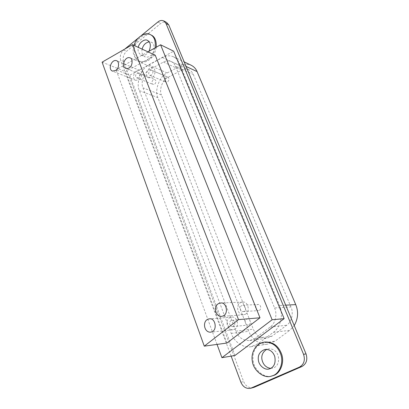 <?xml version="1.0" encoding="UTF-8"?>
<svg xmlns="http://www.w3.org/2000/svg" width="409" height="409" viewBox="0 0 409 409"><rect width="100%" height="100%" fill="white"/><g stroke="black" fill="none" stroke-linecap="round" stroke-linejoin="round"><path stroke-width="0.31" stroke-dasharray="2.04 1.53" d="M271.821 376.055C264.674 378.443 254.219 370.293 253.248 361.065C251.693 353.575 255.855 343.586 264.894 342.021M270.722 368.397L273.887 367.788C277.88 365.794 279.316 361.776 278.197 355.728C276.382 350.912 273.146 348.616 268.498 348.836L266.719 349.363M156.325 47.183C155.236 52.899 153.007 57.009 149.643 59.51C146.683 61.984 143.365 62.628 139.679 61.447C133.84 58.329 133.012 50.501 135.583 44.264C138.329 36.657 147.117 32.291 151.31 35.097M155.221 47.802C153.948 53.042 151.77 56.8 148.687 59.08C145.727 61.56 142.404 62.209 138.712 61.028C133.492 57.27 131.938 52.066 134.055 45.404M148.973 51.304L146.688 53.993C145.031 55.394 143.165 55.752 141.1 55.072C138.482 53.231 137.557 50.665 138.319 47.378M142.143 49.146C141.386 52.408 142.312 54.959 144.919 56.79C146.984 57.47 148.84 57.117 150.492 55.731C154.847 53.262 155.318 43.083 151.33 42.291L149.203 41.856M244.096 311.351L243.181 311.602C239.664 311.612 239.173 305.523 242.777 305.247C245.589 304.695 246.724 310.278 244.096 311.351M259.291 310.359C261.852 309.327 260.727 303.953 257.982 304.49C254.459 304.756 254.96 310.62 258.396 310.6L259.291 310.359M245.247 314.291C250.502 312.164 248.243 300.993 242.649 302.077C235.39 302.583 236.382 314.858 243.457 314.782L245.247 314.291M233.37 326.397L232.573 326.622C229.147 326.765 228.442 320.676 231.975 320.303C234.802 319.669 235.993 325.329 233.37 326.397M248.856 324.853C251.412 323.826 250.236 318.381 247.471 318.994C244.015 319.352 244.725 325.216 248.074 325.073L248.856 324.853M234.49 329.337C239.74 327.226 237.373 315.906 231.75 317.149C224.628 317.844 226.054 330.114 232.941 329.787L234.49 329.337M138.498 77.505L136.724 77.858C134.259 76.882 136.381 71.979 138.661 72.889C140.077 74.085 140.021 75.624 138.498 77.505M154.791 84.09C156.289 82.275 156.34 80.788 154.939 79.612C152.685 78.717 150.609 83.456 153.043 84.418L154.791 84.09M139.311 79.648C142.373 77.935 142.48 70.777 139.668 70.409C135.098 68.569 130.829 78.41 135.783 80.348L139.311 79.648M102.097 62.168L125.497 71.652L155.231 55.205M226.918 343.049L125.497 71.652M217.041 344.409L116.069 69.755L129.714 75.236L173.667 51.186M234.996 355.467L129.714 75.236M147.992 51.856L116.069 69.755M152.531 77.153C155.635 75.44 155.783 68.247 152.925 67.817C148.283 65.839 143.758 75.813 148.84 77.853L152.531 77.153M151.683 74.985L149.827 75.333C147.301 74.31 149.551 69.341 151.872 70.317C153.298 71.544 153.237 73.104 151.683 74.985M167.782 81.744C169.311 79.929 169.367 78.421 167.951 77.219C165.66 76.258 163.462 81.059 165.957 82.071L167.782 81.744M274.567 307.957C277.501 314.122 275.277 323.749 270.15 327.072L255.032 338.427L249.7 340.62C243.038 340.661 238.411 337.497 235.829 331.121L143.002 87.848C140.302 82.613 144.336 71.698 149.817 69.469L163.436 62.091C166.008 60.67 168.615 60.501 171.253 61.58C173.227 62.587 174.633 64.141 175.471 66.238L274.567 307.957L290.932 306.954C293.805 312.844 291.673 322.052 286.704 325.237L272.041 336.121L266.862 338.238C260.38 338.289 255.865 335.268 253.324 329.168L161.453 94.995L143.002 87.848M175.471 66.238L193.273 74.412C192.44 72.378 191.049 70.869 189.111 69.878C186.514 68.819 183.958 68.957 181.432 70.302L168.073 77.306C162.69 79.412 158.769 89.919 161.453 94.995M193.273 74.412L290.932 306.954M273.309 332.379C280.538 327.742 283.682 314.163 279.521 305.508L179.352 63.272C178.186 60.389 176.253 58.247 173.554 56.836C169.812 55.271 166.115 55.506 162.46 57.536L148.886 64.965C141.238 68.124 135.645 83.313 139.382 90.629L231.228 333.381C233.667 341.04 242.66 348.284 250.911 346.72L258.089 343.713L273.309 332.379L289.792 330.303L294.219 325.569M139.382 90.629L157.9 97.649L248.851 331.341C251.254 338.678 260.042 345.585 268.064 344.066L275.037 341.172L289.792 330.303M157.9 97.649C154.188 90.558 159.628 75.931 167.138 72.95L180.456 65.9C184.035 63.978 187.67 63.784 191.351 65.328M124.801 49.07L123.646 50.01C120.65 52.955 119.653 56.34 120.645 60.164L123.559 61.396L243.631 381.571C245.661 386.157 248.83 388.187 253.145 387.655M123.559 61.396C122.562 57.592 123.559 54.223 126.545 51.299L160.671 23.497C162.608 21.922 164.602 21.585 166.657 22.475M141.575 35.343L138.216 38.088M231.131 356.121L120.645 60.164M270.15 327.072L286.704 325.237M255.032 338.427L272.041 336.121M235.829 331.121L253.324 329.168M163.436 62.091L181.432 70.302M149.817 69.469L168.073 77.306M285.707 305.165L279.521 305.508M258.089 343.713L275.037 341.172M231.228 333.381L248.851 331.341M186.08 66.432L179.352 63.272M162.46 57.536L180.456 65.9M148.886 64.965L167.138 72.95M240.875 382.226L243.631 381.571M157.869 22.004L160.671 23.497M123.646 50.01L126.545 51.299M268.953 369.02L272.466 368.248M264.981 349.429L268.498 348.836M139.679 61.447L138.712 61.028M141.1 55.072L144.919 56.79M147.542 40.455L151.33 42.291M243.181 311.602L258.396 310.6M242.777 305.247L257.982 304.49M242.649 302.077L220.696 303.008M243.457 314.782L221.468 316.397M232.573 326.622L248.074 325.073M231.975 320.303L247.471 318.994M231.75 317.149L209.388 318.872M232.941 329.787L210.553 332.19M136.724 77.858L153.043 84.418M138.661 72.889L154.939 79.612M139.668 70.409L116.509 60.711M135.783 80.348L112.495 71.115M152.925 67.817L130.021 57.843M148.84 77.853L125.798 68.364M149.827 75.333L165.957 82.071M151.872 70.317L167.951 77.219M249.7 340.62L266.862 338.238M171.253 61.58L189.111 69.878M250.911 346.72L268.064 344.066M173.554 56.836L184.198 61.912"/><path stroke-width="0.61" d="M264.01 342.154C272.046 341.858 277.645 345.948 280.804 354.424C283.964 363.514 278.866 373.668 273.135 375.539L270.937 376.265C263.779 378.657 253.314 370.488 252.343 361.239C250.789 353.734 254.955 343.718 264.01 342.154L264.894 342.021C272.921 341.725 278.514 345.804 281.668 354.26C284.828 363.33 279.736 373.458 274.01 375.329L271.162 376.214M270.385 368.555L268.953 369.02C264.858 370.288 258.979 365.615 258.416 360.37C257.604 355.078 259.792 351.428 264.981 349.429C269.659 349.204 272.905 351.525 274.73 356.387C275.855 362.492 274.408 366.551 270.385 368.555M266.719 349.363C262.813 351.909 261.228 355.324 261.97 359.613C263.145 364.736 266.065 367.665 270.722 368.397M134.055 45.404C135.962 37.25 145.88 31.309 150.359 34.627L151.31 35.097C154.837 36.677 156.509 40.706 156.325 47.183M150.359 34.627C154.173 36.375 155.793 40.767 155.221 47.802M138.319 47.378C138.866 42.715 144.796 38.41 147.542 40.455C150.67 42.331 151.146 45.951 148.973 51.304M149.203 41.856C145.573 42.572 143.222 45.005 142.143 49.146M223.314 315.886L221.468 316.397C214.168 316.464 213.212 303.529 220.696 303.008C226.463 301.868 228.743 313.647 223.314 315.886M212.148 331.725L210.553 332.19C203.452 332.522 202.051 319.593 209.388 318.872C215.185 317.573 217.568 329.511 212.148 331.725M116.09 70.343L112.495 71.115C107.475 69.152 111.872 58.845 116.509 60.711C119.367 61.059 119.213 68.523 116.09 70.343M259.976 317.788L226.918 343.049L204.28 346.157L102.097 62.168L132.439 44.658L238.498 319.598L259.976 317.788L155.231 55.205L132.439 44.658M238.498 319.598L204.28 346.157M147.992 51.856L160.589 44.791L173.667 51.186L284.137 318.652L234.996 355.467L221.923 357.686L217.041 344.409M284.137 318.652L272.128 319.761L221.923 357.686M160.589 44.791L272.128 319.761M129.561 67.592C128.457 68.528 127.204 68.789 125.798 68.364C120.64 66.294 125.302 55.839 130.021 57.843C132.925 58.262 132.736 65.772 129.561 67.592M294.219 325.569C298.105 318.723 298.611 311.735 295.733 304.603L197.066 71.585L186.08 66.432M184.198 61.912L191.351 65.328C194.009 66.708 195.911 68.799 197.066 71.585M165.972 23.41L163.871 20.966L166.657 22.475L168.753 24.908L165.972 23.41L303.565 354.358C305.359 360.16 303.994 364.409 299.47 367.098L250.426 388.356C246.09 388.887 242.91 386.842 240.875 382.226L231.131 356.121M250.426 388.356L254.163 387.308L301.96 366.515C306.459 363.841 307.813 359.629 306.029 353.867L168.753 24.908M163.871 20.966C161.816 20.077 159.812 20.424 157.869 22.004L141.575 35.343M138.216 38.088L124.801 49.07M295.733 304.603L285.707 305.165M299.47 367.098L301.96 366.515M306.029 353.867L303.565 354.358M251.448 388.008L254.163 387.308"/></g></svg>
